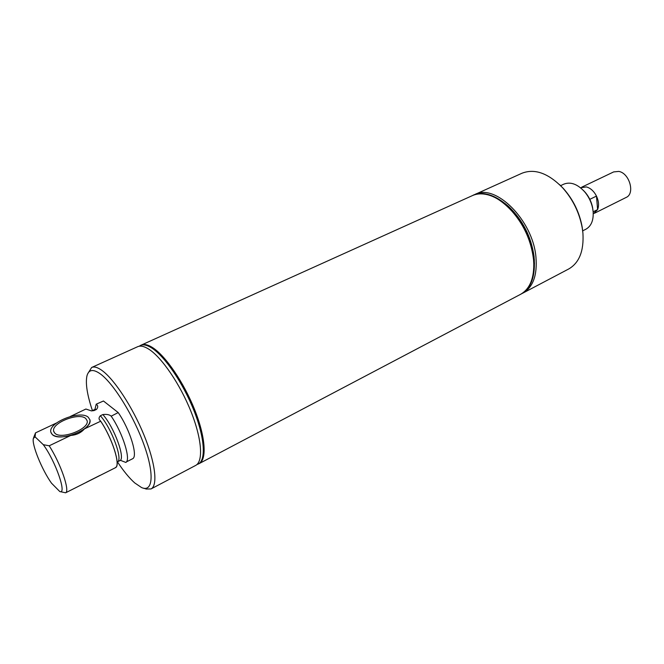 <?xml version="1.0" encoding="UTF-8"?>
<svg xmlns="http://www.w3.org/2000/svg" width="664" height="664" viewBox="0 0 664 664"><rect width="100%" height="100%" fill="white"/><g stroke="black" fill="none" stroke-linecap="round" stroke-linejoin="round"><path stroke-width="1" d="M589.831 199.333L596.479 196.079C593.898 191.141 590.537 188.086 586.395 186.924L580.494 187.754M593.259 213.874L597.6 209.592L593.151 211.799L592.628 208.164C591.317 202.03 588.644 196.561 584.611 191.763C577.481 184.052 570.542 181.521 563.786 184.16L560.599 185.663M596.488 196.112C598.77 201.101 599.144 205.583 597.6 209.558L596.479 196.079M594.512 213.235L626.144 197.44C635.29 193.722 629.522 173.105 618.79 171.412L613.677 171.91L581.772 187.157M504.906 203.4L508.425 206.313C522.659 219.867 531.208 236.591 534.063 256.478L534.445 263.874M521.987 293.546L522.917 293.09C533.084 287.197 537.425 275.187 535.939 257.076C532.918 220.141 495.286 182.965 474.777 194.535L473.839 194.992M522.917 293.09L568.674 268.995C579.232 262.902 583.988 250.967 582.926 233.197L582.245 227.993C579.44 212.754 572.891 199.341 562.599 187.754C548.198 173.13 534.636 168.291 521.912 173.262L474.777 194.535M533.873 265.119L533.466 258.196C530.453 237.33 521.481 219.792 506.541 205.583L503.569 203.093M520.593 294.318L520.676 294.268C530.818 288.383 535.142 276.373 533.632 258.246C530.561 221.286 492.929 184.028 472.469 195.581L472.378 195.623M520.875 294.16L521.082 294.061C530.586 288.632 535.001 277.618 534.321 261.018L534.047 258.039C531.042 237.114 522.053 219.527 507.08 205.259C494.406 194.519 483.01 191.224 472.884 195.39L472.677 195.49M592.96 210.131L592.52 207.193C591.342 201.673 588.943 196.76 585.316 192.444L583.274 190.286M582.701 230.84L585.814 229.263C591.184 226.233 593.633 220.415 593.151 211.816M582.818 232.01L582.17 227.013C579.473 212.397 573.19 199.532 563.313 188.427L559.47 184.559M85.772 418.536L87.1 420.644C89.939 428.753 61.171 440.099 54.863 433.219L53.693 431.285C51.02 423.043 79.199 411.971 85.772 418.536M52.232 434.472L50.879 432.231C47.783 422.594 80.626 409.688 88.32 417.324L89.889 419.806C93.217 429.259 59.569 442.531 52.232 434.472M99.982 475.391L86.395 482.271M100.704 421.208C112.299 438.29 120.848 465.29 115.627 467.605L65.628 492.796C70.135 491.028 60.648 463.514 49.202 445.793L70.782 435.435C76.493 434.986 81.049 432.795 84.444 428.878L100.704 421.208L99.758 420.138C98.654 418.876 98.853 417.415 100.364 415.747L102.854 414.56C106.705 414.095 109.485 414.635 111.195 416.179L118.2 412.568L103.46 400.998L96.205 404.177C98.114 405.521 98.214 407.273 96.496 409.422L94.031 410.593L91.408 410.9L85.897 409.032L70.326 416.486M115.528 467.514C120.823 465.331 112.233 438.174 100.604 421.125M89.781 419.416L89.897 419.839C90.379 422.611 88.561 425.624 84.444 428.878M56.531 422.976L35.507 432.87L33.632 437.651M70.782 435.435C62.084 437.642 55.9 437.335 52.24 434.513L51.004 432.671M35.507 432.87L35.067 436.837L33.374 438.356C31.507 444.216 41.932 469.846 51.501 483.176L59.801 491.551C67.164 494.663 55.544 461.206 43.301 444.681L35.067 436.837M43.301 444.681L49.202 445.793M65.628 492.796L59.801 491.551M118.2 412.568C129.92 429.367 138.253 456.525 132.617 458.741L126.401 461.895M111.195 416.179C122.823 433.119 131.19 460.044 125.82 462.443L120.657 460.401L119.769 460.691C125.845 459.123 114.266 427.234 102.854 414.56M117.445 461.862C123.537 471.083 129.306 478.105 134.742 482.935L141.507 487.517C152.745 492.696 154.654 474.71 144.254 445.519C133.987 416.419 113.71 383.584 100.422 373.957C93.192 368.827 88.702 369.458 86.959 375.841C85.349 383.319 87.167 394.906 92.404 410.593M145.823 489.036L151.018 488.945C157.99 485.517 155.426 462.924 143.997 435.078C132.634 407.256 114.424 379.468 102.123 370.562C97.716 367.358 94.23 366.329 91.674 367.466L87.648 373.849M151.018 488.945L195.648 465.439C203.475 461.555 201.939 438.979 191.033 411.68C180.201 384.398 161.883 357.531 148.927 349.247C144.279 346.276 140.527 345.429 137.655 346.708L91.674 367.466M196.893 464.576L198.901 463.729C206.778 459.812 205.317 437.244 194.452 409.978C183.654 382.73 165.336 355.937 152.33 347.704C147.665 344.749 143.889 343.911 141 345.197L139.1 346.259M198.312 464.036C206.189 460.127 204.711 437.559 193.838 410.286C183.032 383.028 164.713 356.219 151.716 347.977C147.059 345.023 143.283 344.184 140.394 345.471M96.205 404.177L94.935 409.389M141.125 345.147L141.249 345.089C144.146 343.803 147.923 344.633 152.579 347.587C165.593 355.813 183.911 382.613 194.71 409.846C205.574 437.111 207.027 459.687 199.142 463.605L199.017 463.663M141.249 345.089L472.295 195.656C476.926 193.581 482.18 193.315 488.048 194.859C494.182 196.544 500.307 200.088 506.424 205.483C522.352 220.788 531.457 239.43 533.731 261.4C534.404 277.959 529.988 288.948 520.501 294.359L199.142 463.605M117.121 462.036L117.337 461.912C123.371 460.368 111.751 428.454 100.364 415.747M96.496 409.422L95.516 409.298M94.031 410.593L91.408 410.9M472.884 195.39L472.469 195.581M534.312 259.317L534.321 261.018M508.425 206.313L507.08 205.259M585.316 192.444L584.611 191.763M592.52 207.193L592.628 208.164M563.313 188.427L562.599 187.754M582.17 227.013L582.245 227.993M53.693 431.285L53.933 431.99M119.769 460.691L117.337 461.912M143.499 488.198L144.71 488.604M94.761 409.481L92.296 410.642"/></g></svg>

